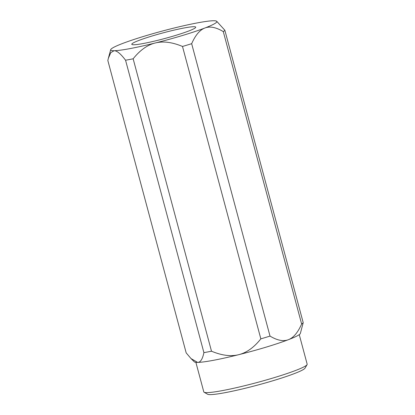 <?xml version="1.0" encoding="UTF-8"?>
<svg xmlns="http://www.w3.org/2000/svg" width="415" height="415" viewBox="0 0 415 415"><rect width="100%" height="100%" fill="white"/><g stroke="black" fill="none" stroke-linecap="round" stroke-linejoin="round"><path stroke-width="0.62" d="M188.535 31.078A33.107 2.941 165 0 1 153.384 41.37A33.107 2.941 165 0 1 131.783 44.301A33.107 2.941 165 0 1 163.002 32.894A33.107 2.941 165 0 1 195.74 27.167A33.107 2.941 165 0 1 188.535 31.078M216.713 21.284L224.857 30.264L303.209 322.668L300.356 333.458A54.956 4.887 165 0 1 288.404 339.688A54.956 4.887 165 0 1 238.755 354.675A54.956 4.887 165 0 1 197.628 362.404C200.455 362.394 202.546 359.136 203.905 352.636L125.558 60.227C120.739 53.815 116.921 50.646 114.109 50.718A54.956 4.887 -15 0 0 155.241 42.989A54.956 4.887 -15 0 0 204.891 28.007A54.956 4.887 -15 0 0 216.713 21.284A54.956 4.887 -15 0 0 213.414 20.75A54.956 4.887 -15 0 0 172.282 28.479A54.956 4.887 -15 0 0 122.633 43.461A54.956 4.887 -15 0 0 110.681 49.696A54.956 4.887 -15 0 0 114.109 50.718L110.8 52.627L108.362 58.271L107.833 60.486L186.179 352.89L191.025 358.576L197.628 362.404A54.956 4.887 165 0 1 194.329 361.864L191.025 358.576M133.148 58.8L211.5 351.204C221.828 355.51 230.911 356.667 238.755 354.675C246.614 352.74 253.98 347.469 260.843 338.858L182.496 46.454C172.168 42.148 163.085 40.997 155.241 42.989C147.382 44.924 140.016 50.194 133.148 58.8A60.74 5.4 -15 0 1 125.558 60.227M191.663 43.689L270.015 336.093C277.251 340.445 283.383 341.644 288.404 339.688C293.447 337.794 297.856 332.571 301.632 324.006L223.286 31.602C216.044 27.25 209.912 26.052 204.891 28.007C199.854 29.896 195.444 35.125 191.663 43.689A60.74 5.4 -15 0 1 182.496 46.454M223.286 31.602A60.74 5.4 -15 0 0 224.857 30.264M303.209 322.668A60.74 5.4 165 0 1 301.632 324.006M270.015 336.093A60.74 5.4 165 0 1 260.843 338.858M211.5 351.204A60.74 5.4 165 0 1 203.905 352.636M204.107 392.237L207.63 394.25A50.62 4.498 -15 0 0 242.438 388.943A50.62 4.498 -15 0 0 294.105 373.692A50.62 4.498 -15 0 0 305.03 368.152L307.074 364.645A53.509 4.757 165 0 1 295.527 370.507A53.509 4.757 165 0 1 240.902 386.624A53.509 4.757 165 0 1 204.107 392.237A53.509 4.757 165 0 1 203.791 391.879L195.88 362.342M299.257 334.646L307.167 364.178A53.509 4.757 165 0 1 307.074 364.645M110.681 49.696L108.362 58.271"/></g></svg>
